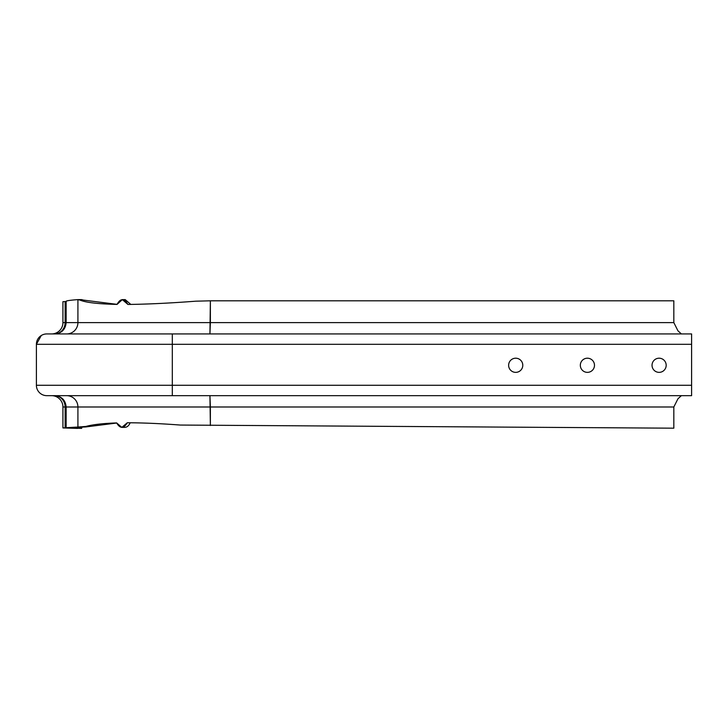 <?xml version="1.0" encoding="UTF-8"?>
<svg xmlns="http://www.w3.org/2000/svg" width="728" height="728" viewBox="0 0 728 728"><rect width="100%" height="100%" fill="white"/><g stroke="black" fill="none" stroke-linecap="round" stroke-linejoin="round"><path stroke-width="1.09" d="M62.927 301.674L65.538 301.547L62.927 301.674L62.927 322.604A11.329 11.329 0 0 1 51.597 333.934A11.329 11.329 0 0 0 62.927 322.604A11.329 11.329 0 0 1 51.597 333.934A11.329 11.329 0 0 0 62.927 322.604L62.927 301.674M77.923 299.608L80.044 300.1L77.914 299.608L77.914 322.604L210.374 322.604L77.914 322.604A11.329 11.257 -90 0 1 66.657 333.934A11.329 11.257 -90 0 0 77.914 322.604L65.538 322.604A11.329 10.629 90 0 1 56.293 333.834A11.329 10.629 90 0 0 65.538 322.604L65.12 322.604A11.329 10.629 -90 0 1 54.491 333.934A11.329 10.629 -90 0 0 65.12 322.604L65.12 301.556L65.12 322.604L62.927 322.604L77.914 322.604L77.914 299.608C69.196 300.273 65.32 300.91 66.293 301.51L65.538 301.547L66.293 301.51C65.32 300.91 69.196 300.273 77.914 299.608L81.745 299.599M80.044 300.1C85.786 302.539 98.116 303.976 117.044 304.413C120.484 298.107 124.115 298.116 127.928 304.459C147.884 304.213 170.525 303.121 195.841 301.183L210.374 300.81L195.841 301.183C170.525 303.121 147.884 304.213 127.928 304.459L122.34 299.608L117.044 304.413C98.116 303.976 85.786 302.539 80.044 300.1L83.493 300.1L81.6 299.608M41.278 335.508L36.4 344.308A10.383 10.383 0 0 1 46.783 333.934A10.383 10.383 0 0 0 36.4 344.308L36.4 385.276A10.383 10.383 0 0 0 46.783 395.659L691.6 395.659L691.6 385.276L691.6 395.659L172.309 395.659L172.309 385.276L36.4 385.276A10.383 10.383 0 0 0 46.783 395.659L172.309 395.659L172.309 385.276L691.6 385.276L691.6 333.934L172.309 333.934L681.372 333.934L677.941 330.794L681.372 333.934L46.783 333.934L681.372 333.934M62.007 395.659L56.274 395.659L62.007 395.659M77.541 428.401L62.927 427.937L62.927 406.988A11.329 11.329 0 0 0 51.597 395.659A11.329 11.329 0 0 1 62.927 406.988L62.927 427.9L77.914 427.027L62.927 427.937L81.627 428.382L71.644 427.982L71.644 427.5M82.009 427.018L81.627 428.382M83.493 300.1L117.062 304.349M130.803 304.431L125.207 299.608L122.349 299.608M677.941 398.798L681.372 395.659L677.941 398.798L673.828 406.988L677.941 398.798M70.115 427.827L71.644 427.982M116.698 423.032L85.913 426.936L70.207 427.746M85.913 426.936L77.914 427.027L85.922 426.435C92.793 424.561 103.039 423.396 116.662 422.932L121.813 427.372L124.688 427.372M508.626 365.283A7.08 7.08 0 0 0 515.706 372.363A7.08 7.08 0 0 0 522.786 365.283A7.08 7.08 0 0 0 515.706 358.203A7.08 7.08 0 0 0 508.626 365.283A7.08 7.08 0 0 0 515.706 372.363A7.08 7.08 0 0 0 522.786 365.283A7.08 7.08 0 0 0 515.706 358.203A7.08 7.08 0 0 0 508.626 365.283M580.325 365.283A7.08 7.08 0 0 0 587.405 372.363A7.08 7.08 0 0 0 594.485 365.283A7.08 7.08 0 0 0 587.405 358.203A7.08 7.08 0 0 0 580.325 365.283A7.08 7.08 0 0 0 587.405 372.363A7.08 7.08 0 0 0 594.485 365.283A7.08 7.08 0 0 0 587.405 358.203A7.08 7.08 0 0 0 580.325 365.283M652.033 365.283A7.08 7.08 0 0 0 659.104 372.363A7.08 7.08 0 0 0 666.184 365.283A7.08 7.08 0 0 0 659.104 358.203A7.08 7.08 0 0 0 652.033 365.283A7.08 7.08 0 0 0 659.104 372.363A7.08 7.08 0 0 0 666.184 365.283A7.08 7.08 0 0 0 659.104 358.203A7.08 7.08 0 0 0 652.033 365.283M127.791 422.768L127.291 422.768C142.988 422.804 160.642 423.569 180.235 425.052L673.828 428.182L673.828 406.988L673.828 428.182L180.235 425.052C160.642 423.569 142.988 422.804 127.291 422.768L121.813 427.372M130.176 422.768C128.801 425.989 126.781 427.509 124.106 427.327M82.628 426.936L85.922 426.435C92.793 424.561 103.039 423.396 116.662 422.932C120.093 428.81 123.633 428.756 127.291 422.768L128.292 422.768M210.374 300.81L673.828 300.81L673.828 322.604L677.941 330.794L673.828 322.604L673.828 300.81L210.374 300.81L210.374 322.604L673.828 322.604L210.374 322.604L209.937 333.934L210.374 300.81M36.4 385.276A10.383 10.383 0 0 0 46.783 395.659A10.383 10.383 0 0 1 36.4 385.276L172.309 385.276L172.309 333.934L172.309 344.308L691.6 344.308L36.4 344.308A10.383 10.383 0 0 1 46.783 333.934A10.383 10.383 0 0 0 36.4 344.308L172.309 344.308L172.309 385.276L691.6 385.276L691.6 333.934M46.783 333.934L49.058 333.934M51.597 395.659A11.329 11.329 0 0 1 62.927 406.988A11.329 11.329 0 0 0 51.597 395.659A11.329 11.329 0 0 1 62.927 406.988L65.538 406.988A11.329 10.629 90 0 0 56.293 395.759A11.329 10.629 90 0 1 65.538 406.988L65.538 427.855L65.538 406.988L673.828 406.988L210.374 406.988L210.374 425.516L209.937 395.659L210.374 406.988L77.914 406.988L77.914 427.027L77.914 406.988A11.329 11.257 -90 0 0 66.657 395.659A11.329 11.257 -90 0 1 77.914 406.988L65.12 406.988L65.12 427.855L65.12 406.988A11.329 10.629 -90 0 0 54.491 395.659A11.329 10.629 -90 0 1 65.12 406.988L62.927 406.988A11.329 11.329 0 0 0 51.597 395.659M65.538 322.604L65.538 301.547L65.538 322.604M89.08 426.435L85.922 426.435M62.927 322.604A11.329 11.329 0 0 1 51.597 333.934M66.148 427.755L66.148 406.988C65.475 400.109 61.698 396.332 54.818 395.659C61.698 396.332 65.475 400.109 66.148 406.988L66.148 427.755M66.148 322.604C65.475 329.484 61.698 333.26 54.818 333.934C61.698 333.26 65.475 329.484 66.148 322.604L66.148 301.328L66.148 322.604"/></g></svg>
